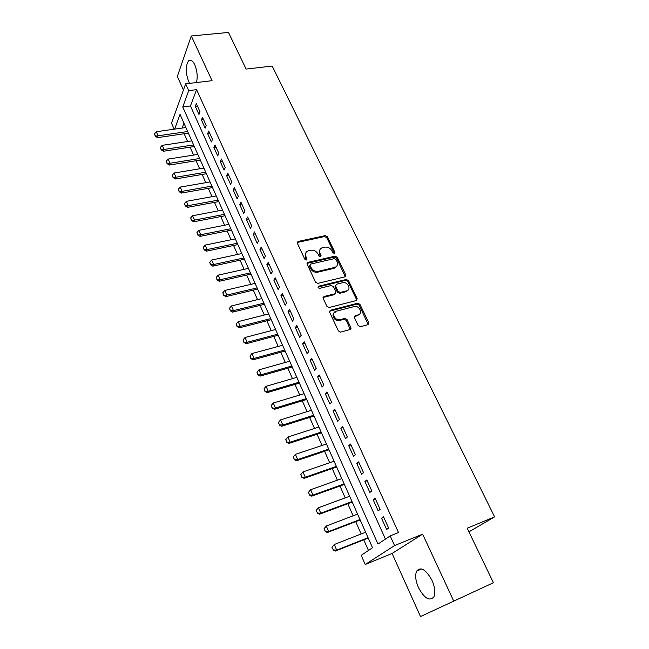 <?xml version="1.0" encoding="UTF-8"?>
<svg xmlns="http://www.w3.org/2000/svg" width="649" height="649" viewBox="0 0 649 649"><rect width="100%" height="100%" fill="white"/><g stroke="black" fill="none" stroke-linecap="round" stroke-linejoin="round"><path stroke-width="0.97" d="M334.373 253.645L334.908 252.38L327.388 236.755L325.206 235.619L297.996 241.477L297.331 243.245L304.795 259.178L306.433 259.973L306.936 258.691L305.963 256.623C304.925 253.84 305.663 251.917 308.17 250.855L310.855 250.238C313.921 249.873 316.29 251.106 317.945 253.937L318.927 255.99L320.476 256.793L321.036 255.511L320.054 253.459C319.008 250.701 319.722 248.794 322.196 247.74L324.825 247.139C327.85 246.79 330.195 248.007 331.858 250.814L332.832 252.85L334.267 253.288L326.755 237.688L324.581 236.544L297.185 242.507M306.425 259.973L305.354 257.539L305.963 256.623M320.509 256.785L319.43 254.376L320.054 253.459M431.983 580.328C425.931 569.481 420.82 566.407 416.65 571.104C414.93 575.176 415.53 580.66 418.451 587.54C424.422 598.483 429.573 601.582 433.897 596.829C435.576 592.715 434.935 587.215 431.983 580.328M196.469 82.553C197.799 76.85 197.231 70.903 194.749 64.713C192.615 60.446 190.522 59.181 188.478 60.925C185.484 65.963 185.541 72.834 188.656 81.539L189.63 83.372M358.191 325.563L360.446 326.723L368.04 324.662L368.778 322.691L359.952 304.365L357.786 303.197L330.438 310.254L329.635 312.226L338.397 330.925L340.538 332.134L350.054 329.554L350.825 327.558L347.053 319.584L344.887 318.391L339.865 319.706C334.689 320.906 330.998 312.323 336.19 311.228L354.354 306.523C359.392 305.257 363.262 313.743 358.134 314.879L355.165 315.665L354.403 317.629L358.191 325.563M493.427 582.721L420.503 616.55L493.427 582.721L467.183 528.221L494.595 516.864L272.182 66.06L246.125 69.07L228.497 32.45L191.293 35.971L212.053 80.687L185.663 83.843L188.729 90.625L196.582 89.659L398.527 532.561L390.179 535.896L394.56 545.574L365.217 564.492L361.201 555.341L372.518 547.748L180.033 114.37L174.63 129.127M453.61 600.852L422.637 534.151L394.56 545.574M345.025 276.823L345.787 274.957L337.285 257.304L335.087 256.16L307.869 262.366L307.147 264.208L315.576 282.21L317.832 283.378L345.025 276.823M348.513 280.619L357.169 298.597L356.423 300.519L329.092 307.521L326.877 306.336L323.186 298.451L323.997 296.512L335.144 293.729L335.922 291.815L333.489 286.671L331.241 285.511L319.649 288.343C317.937 287.961 317.596 287.247 318.627 286.185L346.298 279.468L348.513 280.619L347.84 281.496L356.488 299.457L357.169 298.597M191.293 35.971L177.323 76.452L183.44 90.041M200.014 111.823L196.331 103.686L195.3 106.387L198.967 114.5L200.014 111.823M206.22 125.508L202.488 117.274L201.433 119.943L205.141 128.145L206.22 125.508M212.491 139.348L208.718 131.025L207.631 133.653L211.387 141.961L212.491 139.348M218.835 153.359L215.022 144.93L213.902 147.526L217.699 155.93L218.835 153.359M225.26 167.531L221.398 159.005L220.246 161.56L224.092 170.062L225.26 167.531M231.758 181.866L227.848 173.242L226.671 175.765L230.557 184.365L231.758 181.866M238.337 196.379L234.378 187.65L233.169 190.133L237.104 198.837L238.337 196.379M244.989 211.071L240.982 202.237L239.749 204.678L243.732 213.489L244.989 211.071M251.723 225.933L247.675 216.993L246.401 219.394L250.433 228.31L251.723 225.933M258.545 240.982L254.44 231.928L253.134 234.289L257.215 243.318L258.545 240.982M265.441 256.209L261.296 247.05L259.957 249.37L264.086 258.505L265.441 256.209M272.434 271.631L268.232 262.358L266.853 264.63L271.039 273.878L272.434 271.631M279.508 287.239L275.249 277.853L273.837 280.076L278.072 289.438L279.508 287.239M286.663 303.042L282.356 293.535L280.912 295.717L285.195 305.2L286.663 303.042M293.916 319.048L289.559 309.419L288.075 311.552L292.415 321.15L293.916 319.048M301.258 335.257L296.844 325.506L295.327 327.591L299.716 337.31L301.258 335.257M368.664 324.273L368.243 324.386M308.697 351.669L304.227 341.796L302.669 343.832L307.115 353.673L308.697 351.669M316.233 368.291L311.698 358.297L310.1 360.276L314.611 370.238L316.233 368.291M323.859 385.133L319.276 375L317.637 376.931L322.196 387.023L323.859 385.133M331.59 402.185L326.942 391.923L325.263 393.797L329.887 404.027L331.59 402.185M339.419 419.465L334.714 409.073L332.986 410.89L337.675 421.25L339.419 419.465M347.353 436.972L342.583 426.442L340.814 428.202L345.56 438.692L347.353 436.972M355.392 454.714L350.557 444.038L348.748 445.733L353.551 456.369L355.392 454.714M363.537 472.683L358.637 461.869L356.78 463.508L361.655 474.281L363.537 472.683M371.788 490.904L366.823 479.944L364.925 481.517L369.857 492.437L371.788 490.904M380.152 509.368L375.122 498.262L373.175 499.762L378.18 510.828L380.152 509.368M196.582 89.659L190.449 105.965L385.433 539.084M381.539 518.259L386.609 529.47L388.637 528.075L383.535 516.823L381.539 518.259L383.786 517.383M184.154 133.751L187.593 141.523M190.092 147.161L193.589 155.079M196.087 160.733L199.657 168.789M202.155 174.451L205.79 182.661M208.297 188.332L211.996 196.688M214.503 202.366L218.267 210.876M220.782 216.571L224.619 225.235M227.142 230.939L231.044 239.765M233.567 245.476L237.542 254.465M240.073 260.184L244.121 269.335M246.661 275.071L250.782 284.392M253.321 290.127L257.515 299.627M260.062 305.371L264.338 315.041M266.885 320.801L271.241 330.649M273.789 336.417L278.226 346.452M280.782 352.22L285.3 362.442M287.856 368.226L292.464 378.635M295.019 384.427L299.716 395.03M302.28 400.831L307.058 411.636M309.622 417.437L314.489 428.445M317.061 434.254L322.026 445.474M324.597 451.29L329.651 462.721M332.223 468.537L337.375 480.187M339.954 486.012L345.203 497.88M347.783 503.713L353.129 515.809M355.709 521.65L361.16 533.973M363.748 539.814L368.462 550.466M183.959 123.213L182.142 128.056M468.935 531.847L494.595 516.864M422.637 534.151L392.093 553.459L420.503 616.55M392.093 553.459L365.217 564.492M174.159 129.192L171.531 123.196L185.663 83.843M188.729 90.625L182.742 106.98L377.994 544.073L390.179 535.896M190.449 105.965L182.742 106.98M195.3 106.387L197.426 106.103M201.433 119.943L203.559 119.643M207.631 133.653L209.765 133.337M213.902 147.526L216.044 147.193M220.246 161.56L222.396 161.212M226.671 175.765L228.821 175.392M233.169 190.133L235.327 189.743M239.749 204.678L241.907 204.273M246.401 219.394L248.567 218.964M253.134 234.289L255.308 233.843M259.957 249.37L262.131 248.9M266.853 264.63L269.035 264.143M273.837 280.076L276.028 279.565M280.912 295.717L283.102 295.19M288.075 311.552L290.273 311.001M295.327 327.591L297.526 327.015M302.669 343.832L304.876 343.224M310.1 360.276L312.315 359.651M317.637 376.931L319.852 376.274M325.263 393.797L327.485 393.124M332.986 410.89L335.217 410.184M340.814 428.202L343.045 427.472M348.748 445.733L350.979 444.979M356.78 463.508L359.019 462.721M364.925 481.517L367.164 480.698M373.175 499.762L375.422 498.919M319.9 249.695L319.43 254.376M305.809 252.883L305.354 257.539M345.276 276.734L336.636 258.213L334.446 257.069L307.001 263.389M335.995 259.422L334.454 258.618L310.579 264.094L310.068 265.376L311.106 267.575C312.786 270.455 315.171 271.696 318.27 271.298L334.738 267.437C337.358 266.406 338.129 264.451 337.034 261.579L335.995 259.422M309.962 265.003L309.459 266.285L310.068 265.376M336.498 266.431L334.089 268.329L317.645 272.199C314.546 272.596 312.161 271.355 310.482 268.483L309.459 266.285M356.634 300.446L356.488 299.457M335.411 293.632L334.486 294.597L323.04 297.493M347.84 281.496L345.633 280.344L317.953 287.077M346.558 290.882C351.79 289.787 347.686 281.268 342.656 282.729L336.377 284.254L335.606 286.152L338.048 291.287L340.263 292.456L346.558 290.882L345.893 291.75L348.018 290.127M335.452 285.236L334.949 287.028L335.606 286.152M345.893 291.75L339.597 293.324L337.383 292.155L334.949 287.028M359.481 314.189L357.445 315.722L354.265 316.582M335.525 312.08C330.333 313.175 334.024 321.75 339.192 320.549L340.157 319.641M350.265 329.481L346.371 320.428L344.205 319.235L339.484 320.484M368.202 324.605L359.254 305.217L357.096 304.048L329.497 311.212M185.874 127.52L156.368 131.731L158.121 135.795L187.65 131.52M155.379 135.836L154.503 133.808L155.273 136.144L158.121 135.795L157.48 137.637L188.364 133.134M156.368 131.731L154.503 133.808M155.273 136.144L157.48 137.637M191.812 140.89L162.234 145.327L164.002 149.44L193.605 144.93M161.244 149.481L160.36 147.428L161.139 149.789L164.002 149.44L163.345 151.258L194.311 146.52M162.234 145.327L160.36 147.428M161.139 149.789L163.345 151.258M197.815 154.413L168.164 159.086L169.957 163.248L199.632 158.502M167.174 163.28L166.282 161.203L167.061 163.58L169.957 163.248L169.275 165.041L200.322 160.052M168.164 159.086L166.282 161.203M167.061 163.58L169.275 165.041M203.891 168.091L174.159 173.007L175.976 177.218L205.725 172.22M173.178 177.242L172.269 175.141L173.064 177.542L175.976 177.218L175.279 178.986L206.398 173.737M174.159 173.007L172.269 175.141M173.064 177.542L175.279 178.986M210.033 181.923L180.227 187.09L182.061 191.341L211.89 186.101M179.246 191.366L178.329 189.24L179.124 191.658L182.061 191.341L181.347 193.086L212.548 187.577M180.227 187.09L178.329 189.24M179.124 191.658L181.347 193.086M216.247 195.917L186.368 201.336L188.226 205.644L218.129 200.143M185.387 205.66L184.462 203.502L185.265 205.944L188.226 205.644L187.488 207.356L218.77 201.579M186.368 201.336L184.462 203.502M185.265 205.944L187.488 207.356M222.534 210.073L192.583 215.752L194.457 220.108L224.44 214.348M191.601 220.116L190.668 217.934L191.479 220.4L194.457 220.108L193.702 221.796L225.057 215.744M192.583 215.752L190.668 217.934M191.479 220.4L193.702 221.796M228.902 224.392L198.87 230.33L200.768 234.743L230.825 228.724M197.888 234.751L196.939 232.545L197.758 235.027L200.768 234.743L199.989 236.398L231.425 230.079M198.87 230.33L196.939 232.545M197.758 235.027L199.989 236.398M235.336 238.881L205.23 245.095L207.153 249.557L237.283 243.261M204.257 249.557L203.291 247.318L204.119 249.824L207.153 249.557L206.35 251.187L237.867 244.576M205.23 245.095L203.291 247.318M204.119 249.824L206.35 251.187M241.842 253.54L211.663 260.03L213.61 264.549L243.813 257.969M210.69 264.541L209.724 262.277L210.56 264.8L213.61 264.549L212.783 266.147L244.381 259.243M211.663 260.03L209.724 262.277M210.56 264.8L212.783 266.147M248.437 268.378L218.178 275.144L220.149 279.719L250.425 272.856M217.212 279.703L216.231 277.415L217.066 279.962L220.149 279.719L219.305 281.285L250.968 274.089M218.178 275.144L216.231 277.415M217.066 279.962L219.305 281.285M255.098 283.386L224.773 290.444L226.769 295.076L257.118 287.921M223.808 295.052L222.81 292.74L223.662 295.303L226.769 295.076L225.901 296.609L257.645 289.105M224.773 290.444L222.81 292.74M223.662 295.303L225.901 296.609M261.847 298.581L231.45 305.939L233.462 310.62L263.892 303.172M230.484 310.587L229.478 308.243L230.338 310.839L233.462 310.62L232.569 312.12L264.394 304.308M231.45 305.939L229.478 308.243M230.338 310.839L232.569 312.12M268.678 313.954L238.199 321.612L240.244 326.358L270.747 318.602M237.242 326.317L236.228 323.948L237.096 326.561L240.244 326.358L239.327 327.826L271.225 319.689M238.199 321.612L236.228 323.948M237.096 326.561L239.327 327.826M275.59 329.514L245.046 337.488L247.115 342.291L277.683 334.219M244.089 342.242L243.059 339.841L243.935 342.477L247.115 342.291L246.174 343.719L278.145 335.265M245.046 337.488L243.059 339.841M243.935 342.477L246.174 343.719M350.987 328.499L350.257 328.735M282.591 345.268L251.966 353.559L254.059 358.418L284.7 350.03M251.017 358.362L249.97 355.936L250.855 358.597L254.059 358.418L253.094 359.814L285.146 351.028M251.966 353.559L249.97 355.936M250.855 358.597L253.094 359.814M289.673 361.217L258.983 369.833L261.101 374.749L291.815 366.044M258.034 374.684L256.98 372.226L257.872 374.911L261.101 374.749L260.111 376.112L292.228 366.985M258.983 369.833L256.98 372.226M257.872 374.911L260.111 376.112M296.844 377.361L266.082 386.309L268.232 391.29L299.011 382.245M265.141 391.217L264.07 388.727L264.97 391.436L268.232 391.29L267.21 392.613L299.408 383.137M266.082 386.309L264.07 388.727M264.97 391.436L267.21 392.613M304.105 393.708L273.27 402.997L275.444 408.043L306.296 398.656M272.337 407.961L271.25 405.438L272.158 408.172L275.444 408.043L274.405 409.324L306.669 399.492M273.27 402.997L271.25 405.438M272.158 408.172L274.405 409.324M278.348 422.564L279.622 424.917L278.348 422.564L280.555 419.895L282.761 425.006L313.678 415.271M279.622 424.917L282.761 425.006L281.682 426.247L314.027 416.05M311.455 410.265L280.555 419.895L278.518 422.361M279.443 425.119L281.682 426.247M285.706 439.697L287.004 442.091L285.706 439.697L287.929 437.012L290.16 442.188L321.15 432.096M287.004 442.091L290.16 442.188L289.065 443.389L321.474 432.818M318.902 427.026L287.929 437.012L285.893 439.503M286.817 442.294L289.065 443.389M293.161 457.058L294.476 459.484L293.161 457.058L295.4 454.349L297.664 459.589L328.719 449.132M294.476 459.484L297.664 459.589L296.536 460.749L329.019 449.798M326.439 443.997L295.4 454.349L293.348 456.864M294.289 459.679L296.536 460.749M300.722 474.638L302.053 477.112L300.722 474.638L302.969 471.912L305.265 477.226L336.385 466.396M302.053 477.112L305.265 477.226L304.105 478.337L336.653 466.996M334.073 461.196L302.969 471.912L300.909 474.451M301.858 477.299L304.105 478.337M308.372 492.453L309.727 494.968L308.372 492.453L310.644 489.703L312.964 495.09L344.148 483.878M309.727 494.968L312.964 495.09L311.771 496.161L344.392 484.414M341.812 478.605L310.644 489.703L308.567 492.275M309.532 495.146L311.771 496.161M316.128 510.495L317.499 513.059L316.128 510.495L318.408 507.737L320.76 513.189L352.018 501.58M317.499 513.059L320.76 513.189L319.543 514.211L352.229 502.058M349.649 496.25L318.408 507.737L316.331 510.325M317.296 513.229L319.543 514.211M323.989 528.789L325.384 531.385L323.989 528.789L326.285 526.006L328.67 531.531L359.984 519.524M325.384 531.385L328.67 531.531L327.412 532.505L360.171 519.938M357.583 514.113L326.285 526.006L324.192 528.619M325.173 531.547L327.412 532.505M331.947 547.318L333.367 549.963L331.947 547.318L334.259 544.519L336.677 550.117L368.056 537.697M333.367 549.963L336.677 550.117L335.395 551.05L368.21 538.045M365.622 532.221L334.259 544.519L332.158 547.164M333.148 550.117L335.395 551.05M334.267 253.288L334.908 252.38M306.328 259.608L306.936 258.691M320.403 256.428L321.036 255.511M297.567 242.369L298.159 241.428M324.581 236.544L325.206 235.619M326.755 237.688L327.388 236.755M307.358 263.251L307.967 262.342M334.446 257.069L335.087 256.16M336.636 258.213L337.285 257.304M345.122 275.841L345.787 274.957M310.482 268.483L311.106 267.575M317.645 272.199L318.27 271.298M333.919 268.378L334.56 267.485M323.348 297.38L323.997 296.512M334.486 294.597L335.144 293.729M318.002 287.069L318.635 286.185L317.994 287.069M345.633 280.344L346.298 279.468M337.383 292.155L338.048 291.287M339.622 293.316L340.287 292.448L339.597 293.324M354.476 316.509L355.165 315.665M357.445 315.722L358.134 314.879M344.1 319.259L344.781 318.416M346.371 320.428L347.053 319.584M350.136 328.386L350.825 327.558M329.781 311.106L330.438 310.254M357.031 304.065L357.721 303.213M359.254 305.217L359.952 304.365M368.064 323.518L368.778 322.691M416.65 571.104L421.696 568.946M188.478 60.925L191.642 60.584M297.404 242.41L297.996 241.477M307.261 263.275L307.869 262.366M334.089 268.329L334.738 267.437M339.192 320.549L339.865 319.706M344.205 319.235L344.887 318.391M357.096 304.048L357.786 303.197M346.493 290.971L346.712 291.433"/></g></svg>
